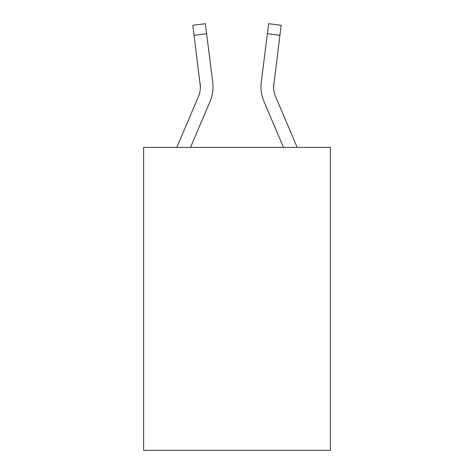 <?xml version="1.0" encoding="UTF-8"?>
<svg xmlns="http://www.w3.org/2000/svg" width="474" height="474" viewBox="0 0 474 474"><rect width="100%" height="100%" fill="white"/><g stroke="black" fill="none" stroke-linecap="round" stroke-linejoin="round"><path stroke-width="0.71" d="M330.396 147.39L330.396 450.3L143.604 450.3L143.604 147.39L330.396 147.39M200.395 86.849L200.2 83.643A25.241 25.241 -38.4 0 1 198.381 96.696L176.796 147.39L198.381 96.696A25.241 25.241 -35.6 0 0 200.395 86.855L192.823 25.282L205.349 23.7L206.611 33.719L194.091 35.301M212.974 88.644L213.022 87.103M190.512 147.39L209.994 101.637A37.867 37.867 -38.4 0 0 212.719 82.061L206.611 33.719M297.204 147.39L275.619 96.696A25.241 25.241 35.6 0 1 273.605 86.849L279.909 35.301L267.389 33.719L268.651 23.7L281.177 25.282L279.909 35.301M283.488 147.39L264.006 101.637A37.867 37.867 38.4 0 1 261.281 82.061L267.389 33.719M275.619 96.696A25.241 25.241 38.4 0 1 273.605 86.849L273.605 86.849A25.241 25.241 38.4 0 0 275.619 96.696A25.241 25.241 38.4 0 1 273.605 86.849A25.241 25.241 38.4 0 0 275.619 96.696A25.241 25.241 38.4 0 1 273.605 86.849A25.241 25.241 38.4 0 0 275.619 96.696A25.241 25.241 38.4 0 1 273.605 86.849A25.241 25.241 38.4 0 0 275.619 96.696A25.241 25.241 38.4 0 1 273.605 86.849A25.241 25.241 38.4 0 0 275.619 96.696A25.241 25.241 38.4 0 1 273.605 86.849A25.241 25.241 38.4 0 0 275.619 96.696A25.241 25.241 38.4 0 1 273.605 86.849A25.241 25.241 38.4 0 0 275.619 96.696A25.241 25.241 38.4 0 1 273.605 86.849A25.241 25.241 38.4 0 0 275.619 96.696A25.241 25.241 38.4 0 1 273.8 83.643L273.634 88.04L273.8 83.643M213.022 86.789L212.974 88.656L213.022 86.789M192.823 25.282L205.349 23.7M260.978 86.789L261.026 88.656L260.978 86.789M268.651 23.7L281.177 25.282"/></g></svg>
